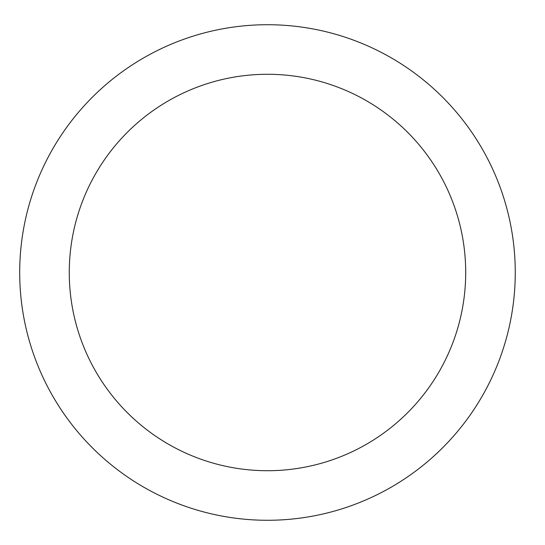 <?xml version="1.0" encoding="UTF-8"?>
<svg xmlns="http://www.w3.org/2000/svg" width="545" height="545" viewBox="0 0 545 545"><rect width="100%" height="100%" fill="white"/><g stroke="black" fill="none" stroke-linecap="round" stroke-linejoin="round"><path stroke-width="0.82" d="M515.257 272.5A247.771 247.771 0 0 0 143.594 57.92A247.771 247.771 0 0 0 143.594 487.08A247.771 247.771 0 0 0 515.257 272.5M465.703 272.5A198.216 198.216 0 0 0 168.371 100.839A198.216 198.216 0 0 0 168.371 444.161A198.216 198.216 0 0 0 465.703 272.5"/></g></svg>
